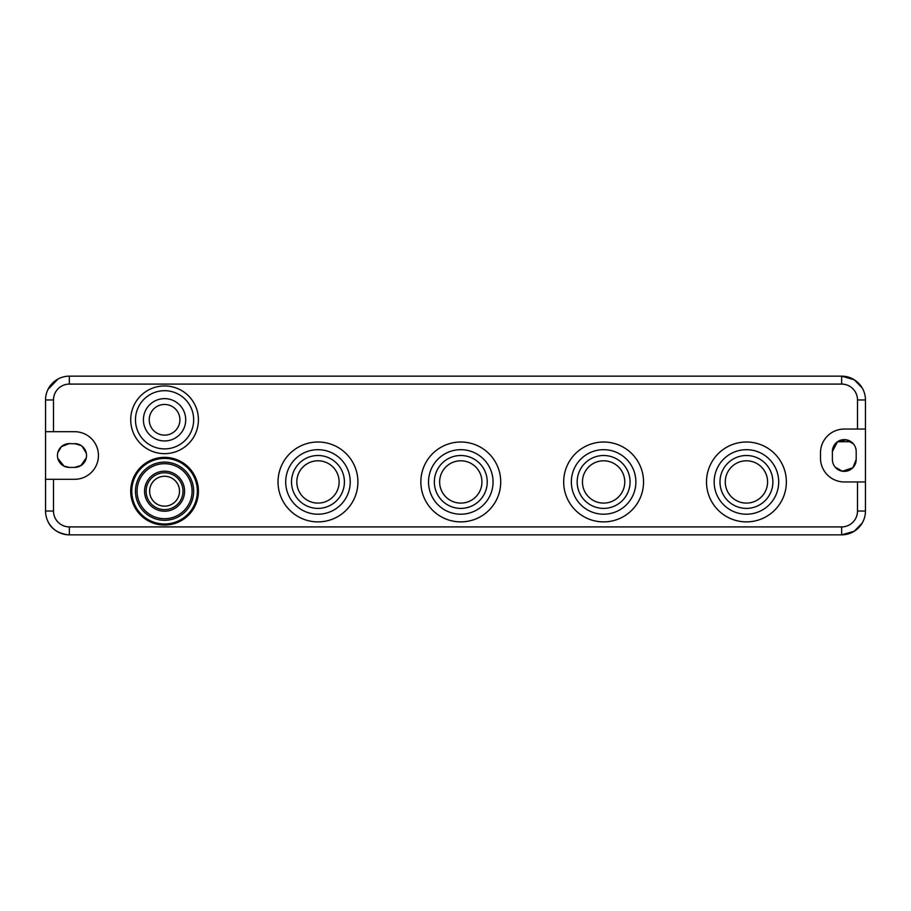 <?xml version="1.0" encoding="UTF-8"?>
<svg xmlns="http://www.w3.org/2000/svg" width="911" height="911" viewBox="0 0 911 911"><rect width="100%" height="100%" fill="white"/><g stroke="black" fill="none" stroke-linecap="round" stroke-linejoin="round"><path stroke-width="1.37" d="M832.472 460.829L832.574 461.581M837.562 469.279L842.39 471.215M842.424 471.226L852.878 467.719L856.192 459.463A11.9 11.9 0 0 1 844.292 471.374A11.9 11.9 0 0 1 832.392 459.463L832.392 451.537L837.505 441.755L850.988 441.698M862.193 523.051L854.267 531.215L841.65 534.848A23.8 23.8 0 0 0 865.45 511.037L865.45 399.963A23.8 23.8 0 0 0 841.65 376.152L69.35 376.152A23.8 23.8 0 0 0 45.55 399.963L53.487 399.963L53.487 431.7L74.645 431.7A23.8 23.8 0 0 1 98.445 455.5A23.8 23.8 0 0 1 74.645 479.3L45.55 479.3L45.55 511.037A23.8 23.8 0 0 0 69.35 534.848L69.35 526.911A15.874 15.874 0 0 1 53.487 511.037L53.487 479.3M53.487 511.037L45.55 511.037A23.8 23.8 0 0 0 69.35 534.848L841.65 534.848A23.8 23.8 0 0 0 865.45 511.037L857.513 511.037L857.513 481.953L865.45 481.953M857.513 481.953L844.292 481.953A23.8 23.8 0 0 1 820.492 458.142L820.492 452.858A23.8 23.8 0 0 1 844.292 429.047L865.45 429.047M862.193 387.949L854.267 379.785L841.65 376.152L841.65 384.089L69.35 384.089A15.874 15.874 0 0 0 53.487 399.963M69.35 384.089L69.35 376.152A23.8 23.8 0 0 0 45.55 399.963L45.55 479.3M45.55 431.7L53.487 431.7M856.192 459.463L856.192 451.537A11.9 11.9 0 0 0 844.292 439.626A11.9 11.9 0 0 0 832.392 451.537M837.596 441.698L846.194 439.785L853.356 443.828M81.375 465.316L74.645 467.4L69.35 467.4A11.9 11.9 0 0 1 57.45 455.5A11.9 11.9 0 0 1 69.35 443.6L77.082 443.851M81.99 446.139L86.317 453.211M86.431 453.849L86.545 455.5M81.318 445.638L74.645 443.6A11.9 11.9 0 0 1 86.545 455.5A11.9 11.9 0 0 1 74.645 467.4L75.624 467.366M80.783 465.692L86.329 457.789M86.351 457.607L86.511 456.331M69.35 467.4L64.112 466.181M64.077 466.17L57.803 458.37M48.032 521.616C51.267 528.881 57.928 533.277 68.029 534.814M69.35 443.6L61.436 446.618L57.803 452.63M850.988 469.302L842.39 471.215L835.228 467.184M48.032 389.384L57.974 379.056M344.415 481.953A26.453 26.453 0 0 0 317.973 455.5A26.453 26.453 0 0 0 291.52 481.953A26.453 26.453 0 0 0 317.973 508.395A26.453 26.453 0 0 0 344.415 481.953M434.342 481.953A26.453 26.453 0 0 0 460.795 508.395A26.453 26.453 0 0 0 487.237 481.953A26.453 26.453 0 0 0 460.795 455.5A26.453 26.453 0 0 0 434.342 481.953M577.164 481.953A26.453 26.453 0 0 0 603.606 508.395A26.453 26.453 0 0 0 630.059 481.953A26.453 26.453 0 0 0 603.606 455.5A26.453 26.453 0 0 0 577.164 481.953M719.986 481.953A26.453 26.453 0 0 0 746.428 508.395A26.453 26.453 0 0 0 772.881 481.953A26.453 26.453 0 0 0 746.428 455.5A26.453 26.453 0 0 0 719.986 481.953M337.116 516.992A39.936 39.936 0 0 0 353.012 462.799A39.936 39.936 0 0 0 298.819 446.902A39.936 39.936 0 0 0 282.922 501.096A39.936 39.936 0 0 0 337.116 516.992M333.437 510.262A32.272 32.272 0 0 0 346.282 466.478A32.272 32.272 0 0 0 302.498 453.632A32.272 32.272 0 0 0 289.652 497.417A32.272 32.272 0 0 0 333.437 510.262M148.334 449.499A33.855 33.855 0 0 1 134.862 403.562A33.855 33.855 0 0 1 180.799 390.09A33.855 33.855 0 0 1 194.282 436.027A33.855 33.855 0 0 1 148.334 449.499M150.622 445.331A29.095 29.095 0 0 1 139.041 405.85A29.095 29.095 0 0 1 178.51 394.258A29.095 29.095 0 0 1 190.103 433.738A29.095 29.095 0 0 1 150.622 445.331M154.426 438.362A21.158 21.158 0 0 1 145.999 409.654A21.158 21.158 0 0 1 174.707 401.227A21.158 21.158 0 0 1 183.134 429.935A21.158 21.158 0 0 1 154.426 438.362M157.216 433.26A15.339 15.339 0 0 1 151.101 412.444A15.339 15.339 0 0 1 171.917 406.329A15.339 15.339 0 0 1 178.032 427.145A15.339 15.339 0 0 1 157.216 433.26M148.334 520.91A33.855 33.855 0 0 1 134.862 474.973A33.855 33.855 0 0 1 180.799 461.501A33.855 33.855 0 0 1 194.282 507.438A33.855 33.855 0 0 1 148.334 520.91A33.855 33.855 0 0 1 134.862 474.973A33.855 33.855 0 0 1 180.799 461.501A33.855 33.855 0 0 1 194.282 507.438A33.855 33.855 0 0 1 148.334 520.91M150.622 516.742A29.095 29.095 0 0 1 139.041 477.262A29.095 29.095 0 0 1 178.51 465.669A29.095 29.095 0 0 1 190.103 505.149A29.095 29.095 0 0 1 150.622 516.742A29.095 29.095 0 0 1 139.041 477.262A29.095 29.095 0 0 1 178.51 465.669A29.095 29.095 0 0 1 190.103 505.149A29.095 29.095 0 0 1 150.622 516.742M155.735 507.381A18.436 18.436 0 0 1 148.391 482.363A18.436 18.436 0 0 1 173.409 475.03A18.436 18.436 0 0 1 180.742 500.048A18.436 18.436 0 0 1 155.735 507.381M174.172 473.64A20.019 20.019 0 0 1 182.143 500.799A20.019 20.019 0 0 1 154.972 508.771A20.019 20.019 0 0 1 147.001 481.612A20.019 20.019 0 0 1 174.172 473.64M479.938 516.992A39.936 39.936 0 0 0 495.835 462.799A39.936 39.936 0 0 0 441.641 446.902A39.936 39.936 0 0 0 425.744 501.096A39.936 39.936 0 0 0 479.938 516.992M476.259 510.262A32.272 32.272 0 0 0 489.105 466.478A32.272 32.272 0 0 0 445.32 453.632A32.272 32.272 0 0 0 432.474 497.417A32.272 32.272 0 0 0 476.259 510.262M622.76 516.992A39.936 39.936 0 0 0 638.657 462.799A39.936 39.936 0 0 0 584.463 446.902A39.936 39.936 0 0 0 568.566 501.096A39.936 39.936 0 0 0 622.76 516.992M619.081 510.262A32.272 32.272 0 0 0 631.927 466.478A32.272 32.272 0 0 0 588.142 453.632A32.272 32.272 0 0 0 575.296 497.417A32.272 32.272 0 0 0 619.081 510.262M765.582 516.992A39.936 39.936 0 0 0 781.479 462.799A39.936 39.936 0 0 0 727.285 446.902A39.936 39.936 0 0 0 711.389 501.096A39.936 39.936 0 0 0 765.582 516.992M761.903 510.262A32.272 32.272 0 0 0 774.749 466.478A32.272 32.272 0 0 0 730.964 453.632A32.272 32.272 0 0 0 718.119 497.417A32.272 32.272 0 0 0 761.903 510.262M307.827 500.515A21.158 21.158 0 0 1 299.4 471.807A21.158 21.158 0 0 1 328.108 463.38A21.158 21.158 0 0 1 336.535 492.088A21.158 21.158 0 0 1 307.827 500.515M157.398 504.318A14.94 14.94 0 0 1 151.454 484.037A14.94 14.94 0 0 1 171.735 478.093A14.94 14.94 0 0 1 177.679 498.374A14.94 14.94 0 0 1 157.398 504.318M450.649 500.515A21.158 21.158 0 0 1 442.222 471.807A21.158 21.158 0 0 1 470.93 463.38A21.158 21.158 0 0 1 479.357 492.088A21.158 21.158 0 0 1 450.649 500.515M593.471 500.515A21.158 21.158 0 0 1 585.044 471.807A21.158 21.158 0 0 1 613.752 463.38A21.158 21.158 0 0 1 622.179 492.088A21.158 21.158 0 0 1 593.471 500.515M736.293 500.515A21.158 21.158 0 0 1 727.866 471.807A21.158 21.158 0 0 1 756.574 463.38A21.158 21.158 0 0 1 765.001 492.088A21.158 21.158 0 0 1 736.293 500.515M841.65 534.848L841.65 526.911A15.874 15.874 0 0 0 857.513 511.037M857.513 429.047L857.513 399.963L865.45 399.963A23.8 23.8 0 0 0 841.65 376.152M857.513 399.963A15.874 15.874 0 0 0 841.65 384.089M841.65 526.911L69.35 526.911M148.846 519.987A32.796 32.796 0 0 1 135.785 475.485A32.796 32.796 0 0 1 180.287 462.424A32.796 32.796 0 0 1 193.348 506.926A32.796 32.796 0 0 1 148.846 519.987M151.385 515.341A27.501 27.501 0 0 1 140.431 478.013A27.501 27.501 0 0 1 177.759 467.07A27.501 27.501 0 0 1 188.702 504.398A27.501 27.501 0 0 1 151.385 515.341"/></g></svg>

